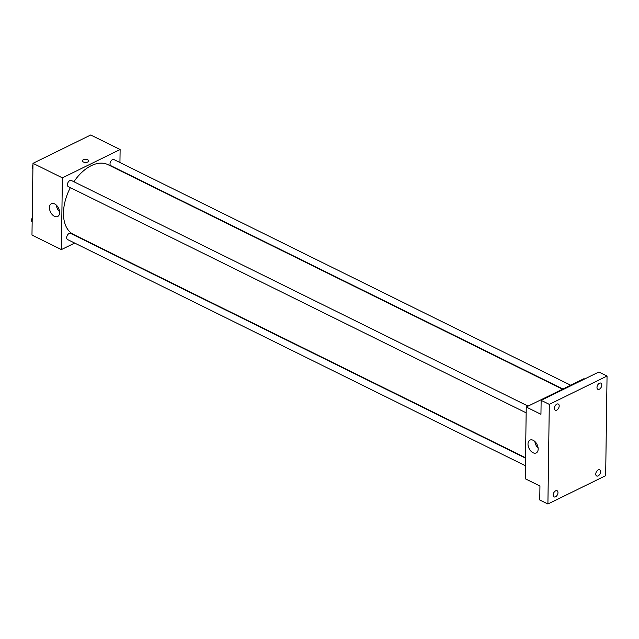 <?xml version="1.0" encoding="UTF-8"?>
<svg xmlns="http://www.w3.org/2000/svg" width="639" height="639" viewBox="0 0 639 639"><rect width="100%" height="100%" fill="white"/><g stroke="black" fill="none" stroke-linecap="round" stroke-linejoin="round"><path stroke-width="0.96" d="M74.675 243.068L61.376 249.593L31.974 235.072L32.98 163.328L90.722 134.997L120.124 149.518L119.94 162.53M562.52 389.215L107.991 164.662A38.923 23.571 116.3 0 0 73.9 181.732M70.362 187.65A38.923 23.571 116.3 0 0 73.509 234.449L525.538 457.764M61.376 249.593L62.374 177.858L120.124 149.518M528.086 406.116L71.336 180.47A3.435 2.077 116.3 0 0 67.95 182.626A3.435 2.077 116.3 0 0 68.293 186.628L526.161 412.826M570.691 385.213L113.942 159.566A3.435 2.077 116.3 0 0 110.555 161.723A3.435 2.077 116.3 0 0 110.898 165.725L562.911 389.023M525.426 465.751L67.558 239.553A3.435 2.077 -63.7 0 1 66.815 236.614A3.435 2.077 -63.7 0 1 69.124 233.483A3.435 2.077 -63.7 0 1 70.602 233.395L525.53 458.139M62.374 177.858L32.98 163.328M54.443 216.302A7.125 4.457 63.9 0 1 49.706 209.8A7.125 4.457 63.9 0 1 51.384 203.697A7.125 4.457 63.9 0 1 58.524 208.13A7.125 4.457 63.9 0 1 57.67 216.493A7.125 4.457 63.9 0 1 54.443 216.302M82.383 160.82A3.147 1.55 -179.2 0 1 83.286 159.758A3.147 1.55 -179.2 0 1 86.736 159.446A3.147 1.55 -179.2 0 1 88.685 160.908A3.147 1.55 -179.2 0 1 85.514 162.418A3.147 1.55 -179.2 0 1 82.383 160.82A3.147 1.55 -179.2 0 1 83.286 159.758A3.147 1.55 -179.2 0 1 86.736 159.446A3.147 1.55 -179.2 0 1 88.685 160.908M59.579 211.717A7.125 4.457 63.9 0 1 56.328 205.111M547.911 504.003L549.3 404.367L607.05 376.036L605.66 475.672L547.911 504.003L539.747 499.97L539.939 486.015L525.242 478.755L526.24 407.019L583.99 378.687L584.621 378.999M607.05 376.036L598.887 371.994L541.137 400.333L549.3 404.367M526.24 407.019L540.945 414.28L541.137 400.333M533.006 452.724A7.125 4.457 63.9 0 1 528.269 446.23A7.125 4.457 63.9 0 1 529.955 440.119A7.125 4.457 63.9 0 1 537.095 444.552A7.125 4.457 63.9 0 1 536.233 452.915A7.125 4.457 63.9 0 1 533.006 452.724M538.142 448.147A7.125 4.457 63.9 0 1 534.899 441.533M559.189 405.949A3.435 2.077 -63.7 0 1 557.799 409.303A3.435 2.077 -63.7 0 1 555.267 410.206A3.435 2.077 -63.7 0 1 554.38 408.305A3.435 2.077 -63.7 0 1 555.77 404.958A3.435 2.077 -63.7 0 1 558.302 404.048A3.435 2.077 -63.7 0 1 559.189 405.949M557.983 492.629A3.435 2.077 -63.7 0 1 556.585 495.984A3.435 2.077 -63.7 0 1 554.053 496.886A3.435 2.077 -63.7 0 1 553.166 494.993A3.435 2.077 -63.7 0 1 554.564 491.639A3.435 2.077 -63.7 0 1 557.096 490.736A3.435 2.077 -63.7 0 1 557.983 492.629M600.58 471.726A3.435 2.077 -63.7 0 1 599.19 475.081A3.435 2.077 -63.7 0 1 596.658 475.983A3.435 2.077 -63.7 0 1 595.772 474.09A3.435 2.077 -63.7 0 1 597.161 470.735A3.435 2.077 -63.7 0 1 599.701 469.825A3.435 2.077 -63.7 0 1 600.58 471.726M601.794 385.045A3.435 2.077 -63.7 0 1 600.404 388.4A3.435 2.077 -63.7 0 1 597.864 389.303A3.435 2.077 -63.7 0 1 596.986 387.402A3.435 2.077 -63.7 0 1 598.376 384.047A3.435 2.077 -63.7 0 1 600.908 383.144A3.435 2.077 -63.7 0 1 601.794 385.045M32.126 224.377L32.206 218.897M32.214 217.979A3.435 2.077 116.3 0 0 31.982 221.829M32.861 171.452L32.94 165.972M32.956 165.054A3.435 2.077 116.3 0 0 32.725 168.904"/></g></svg>
